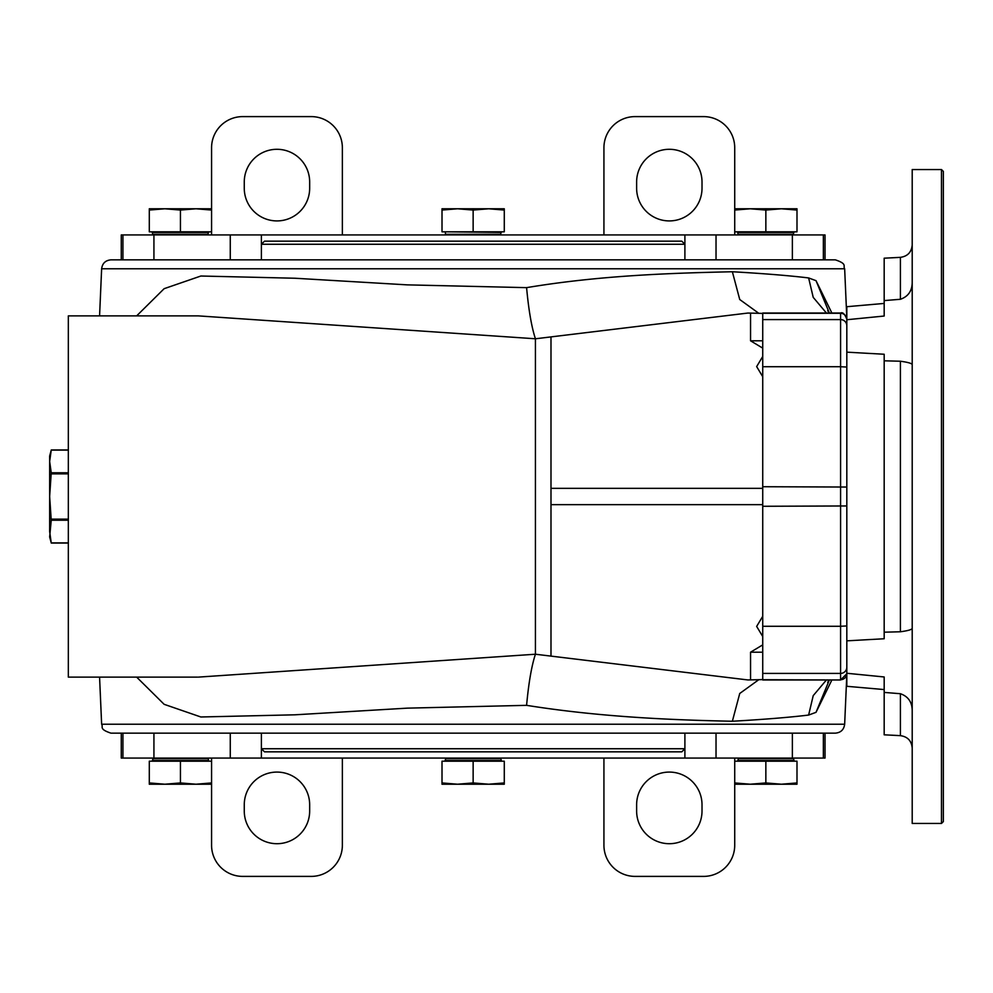 <?xml version="1.0" encoding="UTF-8"?>
<svg xmlns="http://www.w3.org/2000/svg" width="993" height="993" viewBox="0 0 993 993"><rect width="100%" height="100%" fill="white"/><g stroke="black" fill="none" stroke-linecap="round" stroke-linejoin="round"><path stroke-width="1.49" d="M829.354 679.969L816.023 712.329L808.625 715.059C789.435 717.38 764.014 719.441 732.362 721.253C676.618 720.074 602.925 717.505 526.588 705.34L407.316 708.146L294.971 714.811L200.859 716.983L164.13 704.31L136.649 677.114M831.873 679.969L816.023 712.329M884.18 689.564L846.818 686.3L846.818 673.266L884.18 676.965L884.18 734.808L900.403 735.652L900.403 693.722L884.18 692.406L900.403 693.722C908.247 696.465 912.182 702.175 912.207 710.851M884.18 303.436L846.818 306.7L846.818 319.734L884.18 316.035L884.18 258.192L900.403 257.348L900.403 299.278L884.18 300.594M912.207 628.234C912.195 629.525 908.26 630.704 900.403 631.771L884.18 632.193L884.18 360.807L900.403 361.229C908.247 362.296 912.182 363.475 912.207 364.766M912.207 282.149C912.195 290.825 908.26 296.535 900.403 299.278M846.818 319.734L846.818 352.155L884.18 354.253L884.18 360.807M846.818 673.266L846.818 640.845L884.18 638.747L884.18 632.193M846.818 352.155L846.818 640.845M684.897 234.931L684.897 259.843L792.364 259.843L792.364 234.931L230.264 234.931L230.264 259.843L261.395 259.843L261.395 234.931L261.395 259.843M122.933 259.843L153.927 259.843L153.927 234.931L122.933 234.931L122.933 259.843L121.27 259.843L121.27 234.931L122.933 234.931M101.634 268.78L844.658 268.78C842.796 266.012 847.724 263.977 835.324 259.843L110.968 259.843C105.481 260.34 102.366 263.319 101.634 268.78L99.573 315.886M197.495 677.114L68.331 677.114L68.331 315.886L198.352 315.886L535.426 338.774C531.615 327.231 528.673 310.188 526.588 287.647C602.85 274.887 676.63 273.05 732.362 271.747C764.014 273.559 789.435 275.62 808.625 277.941L816.023 280.671L831.873 313.031M473.14 244.266L261.395 244.266L264.51 241.162L681.781 241.162L684.897 244.266L473.14 244.266M747.878 313.056L762.736 313.391L747.878 313.056L535.426 338.787L535.426 654.226C531.615 665.769 528.673 682.812 526.588 705.34M136.649 315.886L164.13 288.69L200.871 276.017L294.971 278.239L407.316 284.867L526.588 287.647M198.364 677.114L535.426 654.226L747.878 679.944L762.736 679.609L747.878 679.944M808.625 277.941L813.217 297.354L826.424 313.031M846.818 505.958L762.736 506.281L762.736 679.708L840.587 679.969L846.818 673.738M762.736 506.281L762.736 313.291L840.587 313.291A6.231 6.219 -0 0 1 846.818 319.51M826.424 679.969L813.217 695.646L808.625 715.059M500.236 234.931L501.477 231.816M846.818 674.806L844.658 724.22L101.634 724.22C103.495 726.988 98.568 729.023 110.968 733.157L835.324 733.157L825.022 733.157L825.022 758.069L684.897 758.069L684.897 733.157L684.897 758.069L121.27 758.069L121.27 733.157L121.27 758.069M816.023 280.671L829.354 313.031M68.331 449.953L51.276 449.953L49.65 456.023L49.65 496.5L51.239 472.767L68.331 472.767M68.331 450.114L51.239 450.114L49.65 461.447L51.239 472.767M68.331 543.047L51.276 543.047L49.65 536.977L51.239 520.233L49.65 496.5L49.65 531.553L51.239 542.886L68.331 542.886M648.454 733.157L729.408 733.157M603.93 234.931L603.93 147.734A31.143 31.143 0 0 1 635.073 116.603L703.578 116.603A31.143 31.143 0 0 1 734.721 147.734L734.721 209.002M211.571 234.931L211.571 147.734A31.143 31.143 0 0 1 242.714 116.603L311.219 116.603A31.143 31.143 0 0 1 342.362 147.734L342.362 234.931M342.362 758.069L342.362 845.266A31.143 31.143 0 0 1 311.219 876.397L242.714 876.397A31.143 31.143 0 0 1 211.571 845.266L211.571 783.998M734.721 758.069L734.721 845.266A31.143 31.143 0 0 1 703.578 876.397L635.073 876.397A31.143 31.143 0 0 1 603.93 845.266L603.93 758.069M792.364 234.931L825.022 234.931L825.022 259.843L825.022 234.931M261.395 733.157L261.395 758.069L261.395 733.157M309.667 804.777L309.667 811.008A32.695 32.695 0 0 1 276.973 843.702A32.695 32.695 0 0 1 244.266 811.008L244.266 804.777A32.695 32.695 0 0 1 276.973 772.082A32.695 32.695 0 0 1 309.667 804.777M309.667 181.992L309.667 188.223A32.695 32.695 0 0 1 276.973 220.918A32.695 32.695 0 0 1 244.266 188.223L244.266 181.992A32.695 32.695 0 0 1 276.973 149.298A32.695 32.695 0 0 1 309.667 181.992M702.014 804.777L702.014 811.008A32.695 32.695 0 0 1 669.319 843.702A32.695 32.695 0 0 1 636.625 811.008L636.625 804.777A32.695 32.695 0 0 1 669.319 772.082A32.695 32.695 0 0 1 702.014 804.777M702.014 181.992L702.014 188.223A32.695 32.695 0 0 1 669.319 220.918A32.695 32.695 0 0 1 636.625 188.223L636.625 181.992A32.695 32.695 0 0 1 669.319 149.298A32.695 32.695 0 0 1 702.014 181.992M211.571 783.589L211.571 758.069M734.721 209.411L734.721 234.931M825.022 733.157L825.022 758.069M230.264 234.931L153.927 234.931M734.721 782.931L750.286 784.222L765.851 782.931L765.851 761.184L734.721 761.184M765.851 782.931L781.429 784.222L796.994 782.931L796.994 761.184L765.851 761.184M734.721 784.222L796.994 784.222L796.994 782.931M738.767 758.069L737.514 761.184M442.009 782.931L457.574 784.222L442.009 784.222L442.009 761.184L473.14 761.184L473.14 782.931L488.717 784.222L504.283 782.931L504.283 761.184L473.14 761.184M504.283 782.931L504.283 784.222L457.574 784.222L473.14 782.931M446.056 758.069L444.814 761.184M149.298 782.931L164.863 784.222L149.298 784.222L149.298 761.184L180.441 761.184L180.441 782.931L196.006 784.222L211.571 782.931L211.571 784.222L164.863 784.222L180.441 782.931M211.571 761.184L180.441 761.184M153.344 758.069L152.103 761.184M211.571 210.069L196.006 208.778L180.441 210.069L180.441 231.816L211.571 231.816M180.441 210.069L164.863 208.778L149.298 210.069L149.298 231.816L180.441 231.816M211.571 208.778L149.298 208.778L149.298 210.069M207.525 234.931L208.778 231.816M796.994 210.069L781.429 208.778L796.994 208.778L796.994 231.816L765.851 231.816L765.851 210.069L750.286 208.778L734.721 210.069L734.721 208.778L781.429 208.778L765.851 210.069M734.721 231.816L765.851 231.816M792.948 234.931L794.189 231.816M504.283 210.069L488.717 208.778L504.283 208.778L504.283 231.816L473.14 231.816L473.14 210.069L457.574 208.778L442.009 210.069L442.009 231.816L473.14 231.816M442.009 210.069L442.009 208.778L488.717 208.778L473.14 210.069M912.207 496.5L912.207 823.458L941.476 823.458L941.476 169.542L912.207 169.542L912.207 496.5M941.476 169.542L943.35 171.404L943.35 821.596L941.476 823.458M681.781 751.838L684.897 748.734L261.395 748.734L264.51 751.838L681.781 751.838M762.736 340.798L750.547 340.798L750.547 313.068M762.736 644.867L750.547 652.202L762.736 652.202M900.403 361.229L900.403 631.771M762.736 488.345L550.991 488.345M550.991 504.655L762.736 504.655M732.362 271.747L739.735 299.514L758.652 313.205M846.818 673.49A6.231 6.219 180 0 1 840.587 679.708L840.587 673.415A6.231 6.219 180 0 0 846.818 667.197M846.818 625.95L840.587 626.273L840.587 673.415L762.736 673.415M762.736 626.273L840.587 626.273L840.587 366.727L762.736 366.727M762.736 313.031L840.587 313.031L840.587 366.727L846.818 367.05M762.736 486.719L846.818 487.042M762.736 319.585L840.587 319.585A6.231 6.219 180 0 1 846.818 325.803M758.652 679.795L739.735 693.486L732.362 721.253M500.857 232.436L444.814 231.816M51.239 473.847L68.331 473.847M51.239 520.233L68.331 520.233M51.239 519.153L68.331 519.153M823.358 234.931L823.358 259.843M716.027 234.931L716.027 259.843M823.358 733.157L823.358 758.069M792.364 733.157L792.364 758.069M230.264 733.157L230.264 758.069M122.933 733.157L122.933 758.069M153.927 733.157L153.927 758.069M716.027 758.069L716.027 733.157M738.147 758.689L793.568 758.689L794.189 761.184M738.147 760.564L793.568 760.564M445.435 758.689L500.857 758.689L501.477 761.184M445.435 760.564L500.857 760.564M152.723 758.689L208.145 758.689L208.778 761.184M152.723 760.564L208.145 760.564M208.145 234.311L152.723 234.311L152.103 231.816M208.145 232.436L152.723 232.436M793.568 234.311L738.147 234.311L737.514 231.816M793.568 232.436L738.147 232.436M500.857 234.311L445.435 234.311L445.435 232.436M828.721 679.969L828.348 680.85M827.665 682.241L829.627 679.969M900.403 257.348C907.627 256.318 911.562 252.172 912.207 244.911M900.403 735.652C907.627 736.682 911.562 740.828 912.207 748.089M844.658 268.78L846.818 318.194M101.634 724.22L99.573 677.114M762.736 313.503L760.526 313.391M840.587 679.969L762.736 679.969M762.736 679.497L760.526 679.609M550.991 337.632L550.991 655.368M844.658 724.22C843.926 729.681 840.81 732.66 835.324 733.157M840.587 313.031C842.734 311.939 844.807 314.011 846.818 319.262M829.627 313.031L827.653 310.759M793.568 758.689L792.948 758.069M500.857 758.689L500.236 758.069M208.145 758.689L207.525 758.069M152.723 234.311L153.344 234.931M738.147 234.311L738.767 234.931M445.435 234.311L446.056 234.931M762.736 616.281L756.654 626.409L762.736 636.538M762.736 356.462L756.654 366.591L762.736 376.719M762.736 348.133L750.547 340.798M750.547 652.202L750.547 679.932"/></g></svg>
